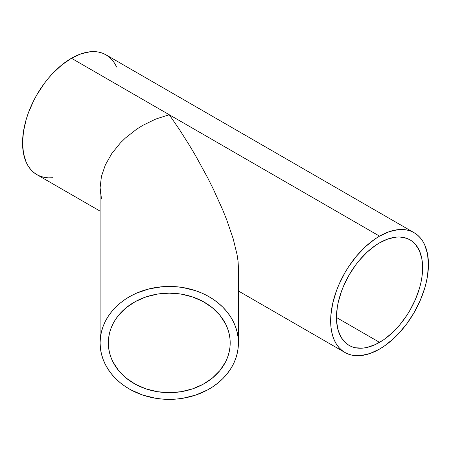 <?xml version="1.0" encoding="UTF-8"?>
<svg xmlns="http://www.w3.org/2000/svg" width="451" height="451" viewBox="0 0 451 451"><rect width="100%" height="100%" fill="white"/><g stroke="black" fill="none" stroke-linecap="round" stroke-linejoin="round"><path stroke-width="0.68" d="M230.19 342.901A60.93 49.751 0 0 1 169.26 392.652A60.93 49.751 0 0 1 108.33 342.901A60.93 49.751 0 0 1 169.26 293.156A60.93 49.751 0 0 1 230.19 342.901L229.897 347.777L229.018 352.609L227.569 357.344L225.551 361.939L219.925 370.542L212.348 378.079L203.113 384.269L192.577 388.863L181.15 391.699L169.26 392.652L157.376 391.699L145.944 388.863L135.407 384.269L126.179 378.079L118.602 370.542L112.97 361.939L110.952 357.344L109.503 352.609L108.623 347.777L108.33 342.901L108.623 338.024L109.503 333.199L110.952 328.463L112.97 323.863L115.524 319.449L118.602 315.266L126.179 307.723L135.407 301.539L145.944 296.938L157.376 294.108L169.26 293.156L181.15 294.108L192.577 296.938L203.113 301.539L212.348 307.723L219.925 315.266L225.551 323.863L227.569 328.463L229.018 333.199L229.897 338.024L230.19 342.901M238.421 342.901L238.421 267.606L238.089 261.608L237.091 254.736L233.156 238.658L226.763 219.987L222.721 209.901L213.137 188.71L207.685 177.812L195.728 155.928L189.335 145.154L179.408 129.493L169.26 114.74L155.77 119.047L142.792 125.367L136.659 129.2L125.384 138.045L120.355 142.973L111.758 153.588L105.365 164.88L101.43 176.414L100.099 187.746L100.099 342.901A69.161 56.471 0 0 1 169.26 286.436A69.161 56.471 0 0 1 238.421 342.901A69.161 56.471 0 0 1 169.26 399.372A69.161 56.471 0 0 1 100.099 342.901L100.099 187.746L101.43 176.414L105.365 164.88L111.758 153.588L120.355 142.973L125.384 138.045L136.659 129.2L142.792 125.367L155.77 119.047L169.26 114.74L179.408 129.493L189.335 145.154L195.728 155.928L207.685 177.812L213.137 188.71L222.721 209.901L226.763 219.987L233.156 238.658L237.091 254.736L238.089 261.608L238.421 267.606L238.421 342.901L238.089 337.371L237.091 331.885L235.445 326.513L233.156 321.292L230.252 316.286L226.763 311.528L222.721 307.08L218.166 302.971L213.137 299.25L207.685 295.952L201.862 293.099L195.728 290.732L182.751 287.518L176.042 286.706L162.484 286.706L149.185 288.865L136.659 293.099L130.835 295.952L125.384 299.25L120.355 302.971L115.8 307.08L111.758 311.528L108.268 316.286L105.365 321.292L103.076 326.513L101.43 331.885L100.432 337.371L100.099 342.901L100.432 348.437L101.43 353.922L103.076 359.295L105.365 364.515L108.268 369.521L111.758 374.274L115.8 378.727L120.355 382.831L125.384 386.552L130.835 389.856L142.792 395.076L155.77 398.289L162.484 399.101L176.042 399.101L182.751 398.289L195.728 395.076L207.685 389.856L213.137 386.552L218.166 382.831L222.721 378.727L226.763 374.274L230.252 369.521L233.156 364.515L235.445 359.295L237.091 353.922L238.089 348.437L238.421 342.901M379.545 242.863A60.93 35.178 -60 0 1 410.01 239.847A60.93 35.178 -60 0 1 419.351 288.674A60.93 35.178 -60 0 1 379.545 342.365L336.463 317.487L379.545 342.365A60.93 35.178 -60 0 1 349.08 345.381A60.93 35.178 -60 0 1 339.744 296.555A60.93 35.178 -60 0 1 379.545 242.863L387.95 238.968L396.034 237.13L399.857 237.012L406.881 238.376L410.01 239.847L412.851 241.826L415.371 244.295L419.351 250.593L421.803 258.513L422.632 267.742L421.803 277.923L420.777 283.251L419.351 288.674L415.371 299.571L410.01 310.203L406.881 315.288L399.857 324.765L392.054 333.001L383.767 339.688L375.322 344.564L367.041 347.445L363.061 348.099L355.608 347.8L352.214 346.853L349.08 345.381L346.244 343.403L341.548 338.002L338.318 330.859L336.672 322.245L336.463 317.487L337.292 307.306L338.318 301.978L341.548 291.098L343.724 285.658L349.08 275.025L355.608 265.07L359.238 260.464L367.041 252.227L375.322 245.541L379.545 242.863M116.634 67.041L114.582 63.219L112.113 59.893L109.255 57.091L106.036 54.842A69.161 39.93 120 0 0 71.455 58.269L379.545 236.144A69.161 39.93 -60 0 1 414.125 232.722A69.161 39.93 -60 0 1 424.729 288.138A69.161 39.93 -60 0 1 379.545 349.085A69.161 39.93 -60 0 1 344.964 352.507A69.161 39.93 -60 0 1 334.366 297.091A69.161 39.93 -60 0 1 379.545 236.144L71.455 58.269A69.161 39.93 120 0 0 26.271 119.216A69.161 39.93 120 0 0 36.875 174.633L40.432 176.302L44.283 177.378L48.398 177.852L52.739 177.717M101.43 198.446L100.099 187.746L101.43 198.446M379.545 349.085L384.342 346.047L393.74 338.459L398.261 333.982L406.717 323.88L414.125 312.582L420.208 300.513L424.729 288.138L426.342 281.988L427.509 275.939L428.45 264.382L427.509 253.907L424.729 244.921L422.677 241.093L420.208 237.767L417.35 234.965L414.125 232.722L410.568 231.053L406.717 229.976L402.602 229.503L398.261 229.638L389.089 231.724L379.545 236.144L374.753 239.182L365.349 246.77L356.493 256.123L348.522 266.874L344.964 272.652L338.887 284.716L336.418 290.895L332.748 303.241L330.876 315.176L330.876 326.248L331.581 331.322L332.748 336.023L334.366 340.308L336.418 344.136L338.887 347.462L341.745 350.264L344.964 352.507L348.522 354.176L352.378 355.253L356.493 355.726L360.834 355.591L370.006 353.505L379.545 349.085M414.125 232.722L106.036 54.842L102.478 53.179L98.622 52.102L94.507 51.628L90.166 51.764L80.994 53.844L71.455 58.269L61.911 64.865L52.739 73.372L48.398 78.249L44.283 83.474L36.875 94.772L33.65 100.742L28.323 113.021L26.271 119.216L23.491 131.416L22.55 142.973L23.491 153.447L26.271 162.433L28.323 166.261L30.792 169.587L33.65 172.389L36.875 174.633L100.099 211.136M238.089 272.675L238.421 267.606M344.964 352.507L238.421 290.996"/></g></svg>
